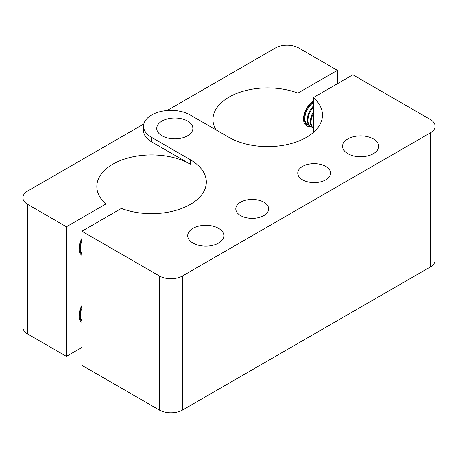 <?xml version="1.0" encoding="UTF-8"?>
<svg xmlns="http://www.w3.org/2000/svg" width="458" height="458" viewBox="0 0 458 458"><rect width="100%" height="100%" fill="white"/><g stroke="black" fill="none" stroke-linecap="round" stroke-linejoin="round"><path stroke-width="0.69" d="M143.841 123.958L27.709 191.009A16.425 9.481 180 0 0 22.9 197.713A16.425 9.481 180 0 0 27.709 204.417L66.421 226.762L105.913 203.965A54.742 31.608 180 0 1 96.838 186.538A54.742 31.608 180 0 1 130.633 157.334A54.742 31.608 180 0 1 190.293 164.187L151.581 141.837A27.371 15.801 180 0 1 143.566 130.662L143.566 126.196A27.371 15.801 0 0 0 151.581 137.371L151.581 141.837M27.709 204.417L27.709 334.042L66.421 356.387L66.421 226.762M81.902 255.318A15.057 8.691 -60 0 1 78.999 248.557A15.057 8.691 -60 0 1 81.902 238.441M81.902 322.363A15.057 8.691 -60 0 1 78.999 315.602A15.057 8.691 -60 0 1 81.902 305.492M81.902 347.45L66.421 356.387M105.913 217.373L105.913 203.965M27.709 334.042A16.425 9.481 180 0 1 22.9 327.338L22.9 197.713M167.067 110.55L275.453 47.975A16.425 9.481 0 0 1 298.679 47.975L337.386 70.32L297.895 93.123A54.742 31.608 0 0 0 241.784 91.652A54.742 31.608 0 0 0 212.964 119.492A54.742 31.608 0 0 0 215.999 129.86M313.381 132.448L313.381 97.594A54.742 31.608 0 0 1 322.455 115.021A54.742 31.608 0 0 1 288.66 144.218A54.742 31.608 0 0 1 229 137.371L190.293 115.021A27.371 15.801 0 0 0 151.581 115.021A27.371 15.801 0 0 0 143.566 126.196M81.902 231.233L159.321 275.934A16.425 9.481 0 0 0 182.547 275.934L182.547 410.025A16.425 9.481 180 0 1 159.321 410.025L81.902 365.329L81.902 231.233L121.393 208.436A54.742 31.608 0 0 0 177.509 209.901A54.742 31.608 0 0 0 206.323 182.066A54.742 31.608 0 0 0 190.293 159.716L151.581 137.371M182.547 275.934L430.291 132.9A16.425 9.481 0 0 0 435.1 126.196A16.425 9.481 0 0 0 430.291 119.492L352.872 74.791L313.381 97.594M263.837 202.178A16.425 9.481 180 0 1 268.651 208.882A16.425 9.481 180 0 1 252.226 218.369A16.425 9.481 180 0 1 235.801 208.882A16.425 9.481 180 0 1 245.94 200.123A16.425 9.481 180 0 1 263.837 202.178M325.775 166.42A16.425 9.481 180 0 1 330.584 173.13A16.425 9.481 180 0 1 314.159 182.61A16.425 9.481 180 0 1 297.74 173.13A16.425 9.481 180 0 1 307.879 164.365A16.425 9.481 180 0 1 325.775 166.42M187.58 121.055A18.068 10.431 180 0 1 192.87 128.429A18.068 10.431 180 0 1 174.807 138.86A18.068 10.431 180 0 1 156.739 128.429A18.068 10.431 180 0 1 167.891 118.794A18.068 10.431 180 0 1 187.58 121.055M218.546 228.33A18.068 10.431 180 0 1 223.842 235.704A18.068 10.431 180 0 1 205.774 246.135A18.068 10.431 180 0 1 187.711 235.704A18.068 10.431 180 0 1 198.864 226.069A18.068 10.431 180 0 1 218.546 228.33M373.385 138.934A18.068 10.431 180 0 1 378.68 146.308A18.068 10.431 180 0 1 360.612 156.739A18.068 10.431 180 0 1 342.55 146.308A18.068 10.431 180 0 1 353.702 136.673A18.068 10.431 180 0 1 373.385 138.934M182.547 410.025L430.291 266.991L430.291 132.9M435.1 126.196L435.1 260.287A16.425 9.481 180 0 1 430.291 266.991M337.386 83.734L337.386 70.32M297.895 141.385L297.895 93.123M310.455 126.448A15.057 8.691 -60 0 1 306.637 125.824A15.057 8.691 -60 0 1 304.181 114.265A15.057 8.691 -60 0 1 313.381 100.978M305.875 123.557A13.688 7.901 -60 0 1 304.564 123.047A13.688 7.901 -60 0 1 304.169 122.79M308.973 125.349A13.688 7.901 -60 0 1 307.661 124.834L306.975 124.439A13.688 7.901 -60 0 1 304.799 113.756A13.688 7.901 -60 0 1 313.381 101.682M307.661 124.834A13.688 7.901 -60 0 1 305.36 114.592A13.688 7.901 -60 0 1 313.381 102.535M312.07 127.135A13.688 7.901 -60 0 1 310.759 126.626L310.072 126.231A13.688 7.901 -60 0 1 313.381 106.016M310.759 126.626A13.688 7.901 -60 0 1 313.381 107.155M313.381 128.137L313.169 128.017A13.688 7.901 -60 0 1 313.381 111.855M313.381 128.097A13.688 7.901 -60 0 1 313.381 113.469M81.364 253.182A13.688 7.901 -60 0 1 80.047 252.673A13.688 7.901 -60 0 1 79.652 252.415M81.902 253.686A13.688 7.901 -60 0 1 79.623 247.801A13.688 7.901 -60 0 1 81.902 239.282M81.902 253.417A13.688 7.901 -60 0 1 80.31 248.196A13.688 7.901 -60 0 1 81.902 241.131M81.364 320.228A13.688 7.901 -60 0 1 80.047 319.718A13.688 7.901 -60 0 1 79.652 319.461M81.902 320.732A13.688 7.901 -60 0 1 79.623 314.846A13.688 7.901 -60 0 1 81.902 306.328M81.902 320.463A13.688 7.901 -60 0 1 80.31 315.241A13.688 7.901 -60 0 1 81.902 308.177M159.321 410.025L159.321 275.934M190.293 164.187L190.293 159.716M304.564 123.047L304.181 122.83M80.047 252.673L79.669 252.45M80.047 319.718L79.669 319.495"/></g></svg>
